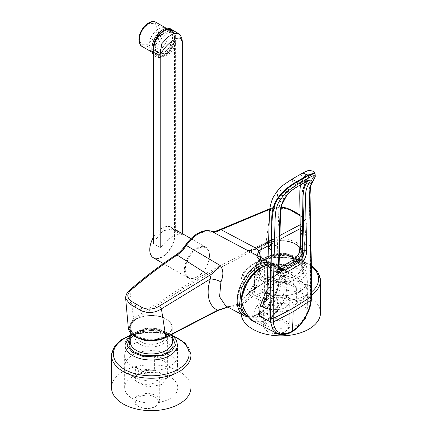 <?xml version="1.0" encoding="UTF-8"?>
<svg xmlns="http://www.w3.org/2000/svg" width="432" height="432" viewBox="0 0 432 432"><rect width="100%" height="100%" fill="white"/><g stroke="black" fill="none" stroke-linecap="round" stroke-linejoin="round"><path stroke-width="0.32" stroke-dasharray="2.16 1.62" d="M153.522 237.173A17.464 10.082 -60 0 1 162.135 228.155A17.464 10.082 -60 0 1 174.485 235.289A17.464 10.082 -60 0 1 162.135 256.678A17.464 10.082 -60 0 1 149.785 249.647M153.457 257.855A17.712 10.222 120 0 0 162.308 256.975A17.712 10.222 120 0 0 174.83 235.278A17.712 10.222 120 0 0 171.164 227.178A17.712 10.222 120 0 0 162.308 228.058L162.308 228.058A17.712 10.222 120 0 0 153.522 237.292M197.37 276.723A17.096 9.871 120 0 0 197.375 276.723A17.096 9.871 120 0 0 209.466 255.776A17.096 9.871 120 0 0 197.37 248.8A17.096 9.871 120 0 0 185.279 269.741A17.096 9.871 120 0 0 197.37 276.723L196.943 276.971A17.712 10.222 -60 0 1 188.087 277.846A17.712 10.222 -60 0 1 184.421 269.746A17.712 10.222 -60 0 1 196.943 248.049A17.712 10.222 -60 0 1 205.794 247.174A17.712 10.222 -60 0 1 209.466 255.274A17.712 10.222 -60 0 1 209.466 255.28A17.712 10.222 -60 0 1 196.943 276.971L197.375 276.723M153.695 242.471L153.695 49.075L154.03 45.598L154.03 241.585L153.522 243.394L153.77 244.08L160.202 247.531L161.06 247.007C164.965 242.12 169.371 238.291 174.28 235.521L181.251 233.631L182.266 234.765L175.619 231.466L174.058 230.024L174.058 34.036L174.496 37.066L174.496 230.456M182.255 41.013A0.853 0.491 -0 0 0 182.056 40.824L178.249 33.399M182.266 233.588L182.056 40.824L175.619 37.109L172.103 29.857L171.099 29.381M154.03 241.585L162.848 230.785L172.735 229.063L174.058 230.024M174.058 34.036L170.548 29.209M154.715 42.422L154.03 45.598M153.419 47.876A13.435 7.754 -60 0 1 159.284 34.355A13.435 7.754 -60 0 1 169.641 30.758A13.435 7.754 -60 0 1 172.422 36.909A13.435 7.754 -60 0 1 166.558 50.431A13.435 7.754 -60 0 1 156.206 54.027A13.435 7.754 -60 0 1 153.419 47.876M168.016 34.366A13.435 7.754 120 0 0 165.235 28.215A13.435 7.754 120 0 0 154.883 31.817A13.435 7.754 120 0 0 149.018 45.333A13.435 7.754 120 0 0 151.799 51.484A13.435 7.754 120 0 0 162.151 47.887A13.435 7.754 120 0 0 168.016 34.366M157.221 50.074A13.435 7.754 -60 0 1 163.085 36.553A13.435 7.754 -60 0 1 173.437 32.951A13.435 7.754 -60 0 1 176.224 39.101A13.435 7.754 -60 0 1 170.359 52.623A13.435 7.754 -60 0 1 160.002 56.219A13.435 7.754 -60 0 1 157.221 50.074M174.496 38.102A13.435 7.754 120 0 0 171.709 31.957A13.435 7.754 120 0 0 161.357 35.554A13.435 7.754 120 0 0 155.493 49.075A13.435 7.754 120 0 0 158.279 55.226A13.435 7.754 120 0 0 168.631 51.624A13.435 7.754 120 0 0 174.496 38.102M154.802 49.475A14.413 8.321 -60 0 1 161.093 34.97A14.413 8.321 -60 0 1 172.201 31.109A14.413 8.321 -60 0 1 175.187 37.708A14.413 8.321 -60 0 1 168.896 52.207A14.413 8.321 -60 0 1 157.788 56.068A14.413 8.321 -60 0 1 154.802 49.475M174.236 37.157A14.413 8.321 120 0 0 171.25 30.559A14.413 8.321 120 0 0 160.142 34.42A14.413 8.321 120 0 0 153.851 48.924A14.413 8.321 120 0 0 156.838 55.523A14.413 8.321 120 0 0 167.945 51.662A14.413 8.321 120 0 0 174.236 37.157M172.741 30.224A15.574 8.991 -60 0 1 175.057 36.682L175.057 39.215A15.876 9.169 -60 0 1 167.303 53.568A15.876 9.169 -60 0 1 156.103 56.792A15.876 9.169 -60 0 1 153.522 53.633M153.522 54.907A15.876 9.169 120 0 0 154.985 56.144A15.876 9.169 120 0 0 166.18 52.92A15.876 9.169 120 0 0 173.934 38.567L173.934 36.034A15.574 8.991 120 0 0 170.71 28.906M173.934 38.567L175.057 39.215M172.768 36.709A13.921 8.041 -60 0 1 166.687 50.722A13.921 8.041 -60 0 1 155.957 54.454A13.921 8.041 -60 0 1 153.074 48.076A13.921 8.041 -60 0 1 159.154 34.063A13.921 8.041 -60 0 1 169.884 30.337A13.921 8.041 -60 0 1 172.768 36.709M175.759 361.303A26.563 15.336 0 0 0 177.795 355.417A26.563 15.336 0 0 0 156.422 340.378A26.563 15.336 0 0 0 126.695 349.537A26.563 15.336 0 0 0 124.664 355.417A26.563 15.336 0 0 0 146.032 370.462A26.563 15.336 0 0 0 175.759 361.303M175.759 393.611A26.563 15.336 0 0 0 177.795 387.731A26.563 15.336 0 0 0 156.422 372.686A26.563 15.336 0 0 0 126.695 381.845A26.563 15.336 0 0 0 124.664 387.731A26.563 15.336 0 0 0 146.032 402.77A26.563 15.336 0 0 0 175.759 393.611M111.715 353.144A39.695 22.918 180 0 1 114.572 346.534A39.69 22.912 0 0 0 111.58 354.256M190.922 387.731A39.695 22.918 0 0 0 158.992 365.256A39.695 22.918 0 0 0 114.572 378.94A39.695 22.918 0 0 0 111.532 387.731M190.874 354.256A39.69 22.912 0 0 0 158.085 332.748A39.69 22.912 0 0 0 114.572 346.534A39.695 22.918 180 0 1 157.129 332.656A39.695 22.918 180 0 1 190.744 353.144M161.298 351.788A26.26 15.163 180 0 1 177.487 365.791A26.26 15.163 180 0 1 141.156 379.793A26.26 15.163 180 0 1 124.967 365.791A26.26 15.163 180 0 1 161.298 351.788M305.305 286.508A26.563 15.336 0 0 0 307.336 280.627A26.563 15.336 0 0 0 285.968 265.588A26.563 15.336 0 0 0 256.241 274.747A26.563 15.336 0 0 0 254.205 280.627A26.563 15.336 0 0 0 275.578 295.672A26.563 15.336 0 0 0 305.305 286.508M305.305 318.821A26.563 15.336 0 0 0 307.336 312.935A26.563 15.336 0 0 0 285.968 297.896A26.563 15.336 0 0 0 256.241 307.055A26.563 15.336 0 0 0 254.205 312.935A26.563 15.336 0 0 0 275.578 327.98A26.563 15.336 0 0 0 305.305 318.821M311.477 295.051A39.695 22.918 180 0 1 267.413 302.108A39.695 22.918 180 0 1 241.078 280.53A39.695 22.918 180 0 1 244.112 271.739A39.69 22.912 0 0 0 241.126 279.466A39.69 22.912 0 0 0 266.555 301.925A39.69 22.912 0 0 0 311.477 295.051M320.468 312.935A39.695 22.918 0 0 0 288.533 290.461A39.695 22.918 0 0 0 244.112 304.15A39.695 22.918 0 0 0 241.078 312.935A39.695 22.918 0 0 0 241.137 314.183M320.42 279.466A39.69 22.912 0 0 0 287.626 257.958A39.69 22.912 0 0 0 244.118 271.739A39.695 22.918 180 0 1 286.67 257.866A39.695 22.918 180 0 1 320.285 278.348M290.844 276.998A26.26 15.163 180 0 1 307.033 291.001A26.26 15.163 180 0 1 270.702 304.997A26.26 15.163 180 0 1 254.513 291.001A26.26 15.163 180 0 1 290.844 276.998M162.643 330.977A16.146 9.32 180 0 1 162.648 330.977A16.146 9.32 180 0 1 167.373 337.57A16.146 9.32 180 0 1 157.405 346.183A16.146 9.32 180 0 1 139.811 344.158A16.146 9.32 180 0 1 135.081 337.57A16.146 9.32 180 0 1 139.811 330.977L139.811 330.977A16.146 9.32 180 0 1 162.643 330.977L161.352 330.226A14.315 8.262 180 0 1 161.352 341.917A14.315 8.262 180 0 1 141.107 341.917A14.315 8.262 180 0 1 141.107 330.226L139.811 330.977L141.107 330.226A14.315 8.262 180 0 1 161.352 330.226L162.648 330.977M139.811 371.585A16.146 9.32 0 0 0 148.063 374.134L148.063 386.98L137.408 382.309L135.394 381.083L135.394 366.822A16.146 9.32 0 0 0 139.811 371.585M167.06 363.166A16.146 9.32 0 0 0 162.643 358.398A16.146 9.32 0 0 0 154.397 355.849L167.06 363.166L167.06 376.013L167.373 377.681L161.46 384.604L148.063 386.98M137.84 382.196A12.825 7.403 0 0 0 151.816 383.8A12.825 7.403 0 0 0 159.732 376.958A12.825 7.403 0 0 0 155.979 371.725A12.825 7.403 0 0 0 151.897 370.138A16.146 9.32 0 0 0 135.081 379.453A16.146 9.32 0 0 0 135.097 379.841A12.825 7.403 0 0 0 137.84 382.196M154.397 355.849L154.397 370.111L167.06 376.013M154.397 370.111L151.897 370.138A12.825 7.403 180 0 0 134.087 376.958A12.825 7.403 180 0 0 135.097 379.841L135.394 381.083M137.84 406.129A12.825 7.403 0 0 0 155.979 406.129A12.825 7.403 0 0 0 159.732 400.891A12.825 7.403 0 0 0 155.979 395.658A12.825 7.403 0 0 0 142.004 394.054A12.825 7.403 0 0 0 134.087 400.891A12.825 7.403 0 0 0 137.84 406.129L138.704 406.625A11.605 6.701 -0 0 0 155.115 406.625A11.605 6.701 -0 0 0 155.115 397.154A11.605 6.701 0 0 0 138.704 397.154A11.605 6.701 0 0 0 138.704 406.625L137.84 406.129M135.394 366.822L148.063 374.134M292.189 256.187L292.189 256.187A16.146 9.32 180 0 1 296.919 262.775A16.146 9.32 180 0 1 286.951 271.388A16.146 9.32 180 0 1 269.357 269.368A16.146 9.32 180 0 1 264.627 262.775A16.146 9.32 180 0 1 269.352 256.187A16.146 9.32 180 0 1 269.357 256.187A16.146 9.32 180 0 1 292.189 256.187L290.893 255.436A14.315 8.262 180 0 1 290.893 267.127A14.315 8.262 180 0 1 270.648 267.127A14.315 8.262 180 0 1 270.648 255.436L269.357 256.187L270.648 255.436A14.315 8.262 180 0 1 290.893 255.436L292.189 256.187M269.357 296.795A16.146 9.32 0 0 0 277.603 299.344L277.603 312.19L266.954 307.519L264.94 306.288L264.94 292.027A16.146 9.32 0 0 0 269.357 296.795M296.606 288.371A16.146 9.32 0 0 0 292.189 283.608A16.146 9.32 0 0 0 283.937 281.059L296.606 288.371L296.606 301.223L296.919 302.891L291.006 309.814L277.603 312.19M267.386 307.4A12.825 7.403 0 0 0 281.362 309.01A12.825 7.403 0 0 0 289.278 302.168A12.825 7.403 0 0 0 285.52 296.93A12.825 7.403 0 0 0 281.443 295.348A16.146 9.32 0 0 0 264.627 304.663A16.146 9.32 0 0 0 264.638 305.046A12.825 7.403 0 0 0 267.386 307.4M283.937 281.059L283.937 295.321L296.606 301.223M283.937 295.321L281.443 295.348A12.825 7.403 180 0 0 263.628 302.168A12.825 7.403 180 0 0 264.638 305.046L264.94 306.288M267.386 331.339A12.825 7.403 0 0 0 285.52 331.339A12.825 7.403 0 0 0 289.278 326.101A12.825 7.403 0 0 0 285.52 320.868A12.825 7.403 0 0 0 271.544 319.259A12.825 7.403 0 0 0 263.628 326.101A12.825 7.403 0 0 0 267.386 331.339L268.25 331.835A11.605 6.701 -0 0 0 284.661 331.835A11.605 6.701 -0 0 0 284.656 322.364A11.605 6.701 0 0 0 268.25 322.364A11.605 6.701 0 0 0 268.25 331.835L267.386 331.339M264.94 292.027L277.603 299.344M227.831 307.039L231.163 306.288C227.966 306.644 226.136 306.509 225.677 305.883L232.475 307.093L240.386 304.36C255.015 296.282 265.151 271.118 259.583 259.61L251.71 252.628C255.933 255.328 257.845 256.889 257.44 257.31L259.583 259.61M257.029 255.485L257.44 257.31C260.923 264.47 257.407 282.776 246.429 295.51L251.802 290.504L259.205 273.483L260.62 257.413M231.163 306.288L239.22 303.874L246.429 295.51M197.537 233.491L197.035 234.608C193.428 236.547 188.519 241.288 185.717 245.57C183.125 249.491 178.691 254.005 175.424 256.036C159.646 266.474 144.461 278.014 129.881 290.655L133.596 318.465L182.444 287.15L197.035 278.554L197.035 234.608C200.653 232.378 205.648 231.401 208.543 232.389C211.729 233.204 215.309 232.643 219.289 230.71C235.942 222.415 253.044 215.32 270.594 209.417L266.161 241.925L211.928 270.13L197.035 278.554L197.899 280.049L183.325 288.635L134.53 319.912C127.273 324.767 127.991 332.397 135.896 336.744C137.608 337.808 139.968 338.726 142.981 339.509L150.212 340.443C154.969 340.659 161.417 339.449 165.051 337.538L216.886 310.662A1.22 0.691 -118.9 0 0 217.48 310.732M300.073 215.6L300.596 215.957C305.3 219.191 305.257 222.075 300.478 224.602L300.202 224.748M279.877 235.494L271.204 240.197M269.87 209.245L272.392 208.386L271.377 208.186L270.594 209.417C277.393 207.322 284.278 207.808 291.249 210.865A2.441 1.253 116.3 0 0 290.774 209.741M273.046 208.181L281.367 207.295M271.091 244.188L279.763 239.468M300.251 228.587L302.119 227.621L300.413 242.768M299.279 252.817L298.404 260.539L251.802 290.504A1.22 0.718 -121.1 0 1 251.554 291.06L246.38 295.569M216.886 310.662L239.009 303.782C242.233 299.284 246.202 295.024 250.922 291.011A1.22 0.718 -121.1 0 0 251.554 291.06L298.161 261.095L297.47 261.085C300.98 258.59 302.659 255.733 302.508 252.515C302.427 249.523 300.289 246.769 296.104 244.253A1.22 0.707 120 0 0 296.968 242.757L302.179 247.363L303.723 252.769L298.161 261.095C304.56 255.814 303.188 254.129 303.723 252.774L306.358 223.101L302.216 217.199L291.249 210.865M300.478 224.602L302.119 227.621L306.358 223.101C306.04 221.972 307.26 219.866 301.709 216.059L301.709 216.059A2.441 1.555 124.2 0 0 300.596 215.957M197.899 280.049L212.776 271.636L266.949 243.459C277.036 239.355 286.756 239.62 296.104 244.253M129.881 290.655L125.653 298.404M128.277 327.613L133.596 318.465L134.53 319.912M296.968 242.757C288.252 238.178 276.41 237.319 266.161 241.925L266.949 243.459M262.877 266.641A28.091 16.772 -61.8 0 1 277.387 269.023L277.387 269.023A28.091 16.772 -61.8 0 1 278.775 292.394A28.091 16.772 -61.8 0 1 261.716 314.566A28.091 16.772 -61.8 0 1 251.537 317.158L251.537 317.158A28.091 16.772 -61.8 0 1 248.044 316.154M258.86 313.292A28.409 16.961 118.2 0 0 277.025 287.863A28.409 16.961 118.2 0 0 271.696 264.73A28.409 16.961 118.2 0 0 257.456 266.123A28.409 16.961 118.2 0 0 239.247 291.713A28.409 16.961 118.2 0 0 244.814 314.782A28.409 16.961 118.2 0 0 258.86 313.292M271.485 311.915A18.425 11 -61.8 0 1 258.001 304.139A18.425 11 -61.8 0 1 270.578 281.324A18.425 11 -61.8 0 1 283.279 295.385A18.425 11 -61.8 0 1 276.766 307.508A18.425 11 -61.8 0 1 271.485 311.915M261.862 267.43C261.349 267.581 256.781 270.826 255.469 272.311C254.54 273.083 251.613 276.35 249.853 278.91L245.273 287.005C243.988 290.093 243.432 291.292 242.449 295.277C239.744 303.242 245.765 312.352 248.902 316.78C250.652 319.604 253.481 321.235 257.391 321.678C260.28 321.98 263.698 321.046 267.64 318.886C268.04 318.973 274.752 314.237 278.57 308.831C281.405 305.159 283.754 300.748 285.617 295.585C288.295 287.858 283.619 277.922 282.247 272.3C281.642 270.691 280.541 269.06 278.932 267.403C277.943 266.425 276.437 265.61 274.412 264.956C270.4 264.049 266.215 264.87 261.862 267.43A0.61 0.351 60 0 1 261.986 267.133M275.621 280.622C269.87 279.229 268.709 276.745 272.138 273.17C277.398 271.723 281.264 272.646 283.748 275.929C283.738 278.219 281.027 279.779 275.621 280.622L267.089 290.147M279.666 269.73L278.402 269.482L280.53 270.545L278.537 265.41L279.515 229.068C280.022 216.632 279.083 202.322 286.07 194.648C287.998 191.684 291.006 189.011 295.099 186.629L304.214 181.364L307.649 180.301L307.703 180.954M311.461 295.774A2.165 1.21 1.2 0 0 310.916 294.948L310.3 232.421C311.197 213.991 305.867 189.729 313.621 177.736L314.955 175.057L315.047 173.324M306.212 181.559L304.214 181.364L303.221 180.176L306.639 179.113L305.856 181.305L306.185 181.694M296.617 187.099L295.099 186.629L293.992 185.506L303.221 180.176L301.298 176.105L302.783 172.967M286.357 196.214L286.357 196.214A1.658 1.22 33.4 0 0 286.07 194.648L284.882 193.412C286.897 190.604 289.937 187.969 293.992 185.506L291.854 179.275M279.072 266.101L278.537 265.41L276.728 264.519L278.597 217.841C278.748 208.105 279.596 198.958 284.882 193.412L280.562 190.485L276.572 191.997M279.131 268.121L277.009 269.028L278.402 269.482L276.728 264.519L273.164 263.282C271.021 263.18 269.66 263.488 269.082 264.206C269.082 269.903 269.347 268.909 271.064 271.334C272.894 272.5 275.098 272.29 277.668 270.702L291.865 262.505C298.609 258.142 302.076 252.326 302.26 245.047L300.456 246.98M313.891 179.604A2.079 1.696 28.7 0 0 313.621 177.736L308.702 174.177L304.43 176.078L305.856 181.305L305.392 182.12M310.916 294.948L310.775 298.706L310.338 298.426L310.473 270.74L309.771 227.518C310.478 210.649 305.743 187.731 313.227 177.277L314.658 172.87M276.939 333.396L283.403 334.444L290.763 331.819C300.958 326.187 310.149 310.878 310.77 298.771L311.315 299.614M277.43 245.878L271.075 244.836M310.473 270.74C307.454 268.85 304.754 269.827 302.373 273.677L302.26 245.047M310.559 285.914C307.643 284.747 304.625 284.18 301.514 284.218C300.699 280.881 299.122 278.554 296.784 277.247C299.101 277.263 300.964 276.075 302.373 273.677C292.221 268.018 276.237 277.241 268.18 293.414C269.438 294.273 269.444 294.386 268.191 293.755L266.9 295.796M310.338 298.426L300.726 292.28L299.689 283.262L301.514 284.218M267.03 292.54L268.18 293.414C269.438 294.273 269.444 294.386 268.191 293.755L267.014 293.117M269.082 264.206L268.18 293.414M299.689 283.262L294.894 276.712L293.841 276.113L296.784 277.247M253.13 321.235L260.366 322.385L268.083 319.621C275.713 315.306 281.837 307.384 286.448 295.85C289.105 287.42 284.499 277.825 283.1 272.138L278.219 265.993L267.851 264.821M285.622 295.585L286.448 295.85M248.767 317.174A0.61 0.47 145.6 0 1 248.902 316.78M175.619 231.466L175.619 37.109A0.853 0.491 0 0 0 174.496 37.066M153.522 49.378A0.853 0.491 180 0 1 153.695 49.075M173.934 36.034L175.057 36.682M157.221 28.733L155.423 23.544L148.241 23.544L141.053 31.844L139.261 39.101L141.053 44.285L148.241 44.285L155.423 35.991L157.221 28.733M142.144 46.472A13.921 8.041 120 0 0 152.869 42.741A13.921 8.041 120 0 0 158.949 28.733A13.921 8.041 120 0 0 156.065 22.356M173.351 336.182A37.859 21.859 0 0 0 129.103 336.182M159.273 330.669A20.979 12.112 0 0 0 130.253 341.858C128.466 332.294 156.881 325.814 167.935 335.092C171.347 338.213 172.768 340.47 172.206 341.858A20.979 12.112 0 0 0 167.578 334.265A20.979 12.112 0 0 0 159.273 330.669M172.206 338.18L169.004 335.102L152.145 330.194L139.261 332.143L130.253 338.18M143.181 338.882A20.979 12.112 0 0 0 172.206 327.694A20.979 12.112 0 0 0 167.578 320.107A20.979 12.112 0 0 0 159.273 316.51A20.979 12.112 0 0 0 130.253 327.694A20.979 12.112 0 0 0 134.881 335.286A20.979 12.112 0 0 0 143.181 338.882M167.292 319.939C171.715 322.353 175.856 331.025 164.144 336.668C152.08 342.063 138.299 337.867 135.167 334.854C130.745 332.44 126.603 323.768 138.316 318.125C150.379 312.73 164.16 316.926 167.292 319.939M124.967 365.791L124.967 344.849A26.26 15.163 180 0 1 161.298 330.847A26.26 15.163 180 0 1 171.693 335.351A26.26 15.163 180 0 1 177.487 344.849L177.487 365.791M130.253 336.128L140.654 330.642L153.695 329.319L170.267 334.514L172.206 336.128M311.402 266.279A37.859 21.859 0 0 0 276.34 257.423A37.859 21.859 0 0 0 245.803 270.751A37.859 21.859 0 0 0 262.343 298.226A37.859 21.859 0 0 0 311.521 291.886M288.819 255.879A20.979 12.112 0 0 0 259.794 267.062A20.979 12.112 0 0 0 264.422 274.655A20.979 12.112 0 0 0 272.727 278.251A20.979 12.112 0 0 0 301.747 267.062A20.979 12.112 0 0 0 297.119 259.475A20.979 12.112 0 0 0 288.819 255.879M298.55 260.307C295.083 256.975 279.833 252.331 266.479 258.298C253.519 264.546 258.104 274.142 262.996 276.815C266.463 280.147 281.713 284.791 295.067 278.824C308.027 272.576 303.442 262.98 298.55 260.307M272.727 264.087A20.979 12.112 0 0 0 301.747 252.904A20.979 12.112 0 0 0 297.119 245.317A20.979 12.112 0 0 0 288.819 241.72A20.979 12.112 0 0 0 259.794 252.904A20.979 12.112 0 0 0 264.422 260.491A20.979 12.112 0 0 0 272.727 264.087M296.833 245.149C301.255 247.563 305.397 256.235 293.684 261.878C281.621 267.273 267.84 263.072 264.708 260.059C260.285 257.65 256.144 248.978 267.856 243.329C279.92 237.94 293.701 242.136 296.833 245.149M301.239 260.555A26.26 15.163 180 0 1 307.033 270.054A26.26 15.163 180 0 1 270.702 284.056A26.26 15.163 180 0 1 260.307 279.558A26.26 15.163 180 0 1 254.513 270.054A26.26 15.163 180 0 1 290.844 256.057A26.26 15.163 180 0 1 301.239 260.555M299.808 259.724C305.051 262.586 309.96 272.862 296.077 279.553C281.777 285.941 265.448 280.967 261.733 277.398C256.495 274.536 251.586 264.26 265.464 257.569C279.763 251.181 296.098 256.154 299.808 259.724M267.878 263.903L273.094 265.529L277.285 270.437L279.077 278.618L277.787 288.571L269.05 305.516L259.697 313.735L253.6 316.132L246.569 315.646M267.926 262.348A29.619 17.685 -61.8 0 1 272.144 263.601A29.619 17.685 -61.8 0 1 277.83 287.685A29.619 17.685 -61.8 0 1 258.865 314.285A29.619 17.685 -61.8 0 1 244.123 315.787M240.386 304.36L239.009 303.782M185.717 245.57A2.441 0.319 34.5 0 1 185.452 245.171M210.897 231.05A2.441 1.955 -74.5 0 0 208.543 232.389M219.877 229.549A2.441 1.431 -116.5 0 0 219.289 230.71M175.424 256.036A2.441 1.388 56.5 0 1 175.851 254.966M302.216 217.199A2.441 1.555 124.2 0 0 301.709 216.059L300.062 214.979M296.968 213.916A2.441 1.409 120 0 0 296.46 212.798M250.922 291.011L297.47 261.085M165.586 337.64L165.051 337.538M183.325 288.635A1.22 0.718 59.1 0 1 182.444 287.15M211.928 270.13A1.22 0.691 -119.1 0 0 212.776 271.636M135.286 336.803A1.22 0.707 120 0 0 135.896 336.744M315.268 176.839L315.268 176.839A2.047 1.847 20.6 0 0 314.955 175.057M299.867 183.8L298.771 182.579M269.071 264.211L267.813 265.847M279.131 268.094L277.668 270.702M292.459 260.388L291.865 262.505M300.256 228.949L304.106 226.103L309.771 227.518M310.122 245.776C307.805 244.118 305.192 243.875 302.281 245.041M311.283 299.327L310.77 298.771M291.762 331.889L291.762 331.889A2.117 1.226 60 0 1 290.763 331.819M293.841 276.113C290.936 274.709 287.566 274.649 283.748 275.929M268.083 319.621A0.61 0.351 60 0 1 267.64 318.886M283.1 272.138A0.61 0.437 -22.1 0 0 282.247 272.3M209.466 255.776L209.466 255.28M171.164 227.178L174.28 228.976M190.944 238.599L205.794 247.174M163.339 263.563L188.087 277.846M182.304 233.609L182.304 234.895M181.251 233.631L172.735 229.063M169.641 30.758L165.235 28.215M173.437 32.951L171.709 31.957M172.201 31.109L171.25 30.559M157.788 56.068L156.838 55.523M156.103 56.792L154.985 56.144M160.002 56.219L158.279 55.226M156.206 54.027L151.799 51.484M152.145 52.25L155.957 54.454M166.396 28.323L169.884 30.337M177.795 387.731L177.795 355.417M172.384 335.329L151.227 331.727L130.07 335.329M124.664 387.731L124.664 355.417M172.206 334.395L172.206 327.694C172.141 324.767 170.575 322.18 167.503 319.939C156.389 311.035 129.292 316.44 130.253 327.694L130.253 332.548M172.206 335.183L161.989 330.286L150.536 328.919L139.217 330.647L130.253 335.183M307.336 312.935L307.336 280.627M241.078 280.53L241.078 312.935M241.126 279.466L244.318 271.172L256.748 261.711L275.238 257.164L295.132 258.52L311.391 265.475M254.205 312.935L254.205 280.627M259.794 267.062C258.012 257.504 286.427 251.024 297.481 260.302C300.888 263.423 302.314 265.68 301.747 267.062L301.747 252.904C301.687 249.977 300.121 247.39 297.049 245.149C285.935 236.245 258.838 241.65 259.794 252.904L259.794 267.062M307.033 291.001L307.033 270.054C307.265 266.668 305.219 263.223 300.877 259.729C286.913 248.767 253.746 254.999 254.513 270.054L254.513 291.001M167.373 337.57L167.373 377.681M159.732 376.958L159.732 400.891M135.081 337.57L135.081 379.453M134.087 376.958L134.087 400.891M155.115 406.625L155.979 406.129M296.919 262.775L296.919 302.891M289.278 302.168L289.278 326.101M264.627 262.775L264.627 304.663M263.628 302.168L263.628 326.101M284.661 331.835L285.52 331.339M248.675 317.131L249.669 317.185L259.443 314.329C277.42 304.97 286.837 270.297 272.144 263.601L267.959 261.349M227.864 307.055L231.19 306.283M269.941 208.672L271.377 208.186M273.164 207.657L275.875 207.122L281.421 206.987M283.279 295.385A29.435 29.435 0 0 0 277.387 269.023C276.896 268.207 274.207 266.074 273.629 265.853L271.696 264.73M248.173 316.359L251.537 317.158A29.435 29.435 0 0 0 276.766 307.508M244.814 314.782L245.657 315.225M308.453 180.711L306.639 179.113C305.397 177.493 304.997 175.905 305.435 174.355L301.563 181.483L300.548 184.858M266.236 300.964L269.141 294.16C276.912 278.721 290.882 273.65 294.883 276.728L294.862 276.718M267.851 264.703L274.838 264.557L279.061 266.528M280.422 267.397L294.889 276.707"/><path stroke-width="0.65" d="M153.522 237.292A17.712 10.222 120 0 0 149.785 249.745A17.712 10.222 120 0 0 149.785 249.75A17.712 10.222 120 0 0 153.457 257.855L163.339 263.563M149.785 249.647A17.464 10.082 -60 0 1 149.785 249.545A17.464 10.082 -60 0 1 153.522 237.173M182.266 233.588L182.266 41.321C181.159 37.557 178.497 37.022 174.28 39.728C170.154 42.05 164.781 46.807 161.06 53.563L161.06 247.007M182.266 41.321A0.853 0.491 -0 0 0 182.304 41.175C182.012 38.853 181.575 37.346 181.003 36.65C180.895 35.78 179.977 34.7 178.249 33.399L173.648 33.523L168.086 36.893L161.827 43.686L160.202 53.438L160.202 247.531M172.103 29.857L166.774 29.252A15.449 8.921 120 0 0 161.314 32.405C156.854 36.396 153.544 44.523 153.77 49.723L153.77 244.08M170.548 29.209L166.774 29.252M161.314 32.405L154.715 42.422L153.522 49.378L153.522 243.394M153.522 53.633A15.876 9.169 -60 0 1 153.031 51.926L153.031 49.399A15.574 8.991 -60 0 1 159.829 33.728A15.574 8.991 -60 0 1 171.828 29.554A15.574 8.991 -60 0 1 172.741 30.224M171.828 29.554L170.71 28.906A15.574 8.991 120 0 0 158.706 33.08A15.574 8.991 120 0 0 151.913 48.751L151.913 51.278A15.876 9.169 120 0 0 153.522 54.907M151.913 51.278L153.031 51.926M130.07 335.329L121.1 339.914L114.772 345.967L111.58 354.256A39.69 22.912 0 0 0 142.565 377.681A39.69 22.912 0 0 0 187.882 364.111A39.695 22.918 180 0 1 143.467 377.795A39.695 22.918 180 0 1 111.532 355.32A39.695 22.918 180 0 1 111.715 353.144M111.532 355.32L111.532 387.731A39.695 22.918 0 0 0 143.467 410.206A39.695 22.918 0 0 0 187.888 396.517A39.695 22.918 0 0 0 190.922 387.731L190.922 355.32A39.695 22.918 180 0 1 187.888 364.111A39.69 22.912 0 0 0 190.874 354.256L185.393 343.273L172.384 335.329M190.744 353.144A39.695 22.918 180 0 1 190.922 355.32M320.285 278.348A39.695 22.918 180 0 1 320.468 280.53A39.695 22.918 180 0 1 317.428 289.316A39.695 22.918 180 0 1 311.477 295.051A39.69 22.912 0 0 0 317.428 289.316A39.69 22.912 0 0 0 320.42 279.466L317.747 271.933L311.391 265.475M241.137 314.183A39.695 22.918 0 0 0 274.072 335.524A39.695 22.918 0 0 0 317.428 321.727A39.695 22.918 0 0 0 320.468 312.935L320.468 280.53M251.71 252.628L211.221 231.179C207.689 230.143 203.521 230.942 198.698 233.577C193.909 236.493 189.81 240.467 186.397 245.511L220.028 265.383C223.463 269.546 223.771 275.06 220.936 281.923L219.586 296.752L225.671 305.878L244.123 315.787A29.619 17.685 -61.8 0 1 238.437 291.703A29.619 17.685 -61.8 0 1 257.402 265.102A29.619 17.685 -61.8 0 1 267.926 262.348M246.65 250.009C249.485 250.997 252.731 250.457 256.381 248.395L221.038 229.7C217.237 231.493 213.964 231.984 211.221 231.179A2.441 1.955 -74.5 0 0 210.897 231.05L210.897 231.05C207.981 230.288 204.903 230.467 201.668 231.595L197.537 233.491L198.698 233.577M271.204 240.197L256.381 248.395L258.903 250.938L257.029 255.485M260.62 257.413L258.903 250.938L271.091 244.188M220.936 281.923C217.323 279.963 213.764 278.996 210.244 279.029C208.737 284.909 208.062 288.403 208.229 289.499C208.013 292.966 208.17 295.456 208.894 298.744C209.407 301.304 210.838 304.139 212.166 305.878C213.5 307.719 215.352 309.15 217.733 310.171L227.831 307.039M220.028 265.383C216.913 269.806 213.359 273.191 209.363 275.535C210.546 276.302 210.843 277.468 210.244 279.029L161.406 308.858L165.839 337.079L217.733 310.171A1.22 0.691 -118.9 0 1 217.48 310.732L227.864 307.055M197.537 233.491C193.012 236.174 188.984 240.068 185.452 245.171A2.441 0.319 34.5 0 1 186.397 245.511C183.762 249.421 180.673 252.601 177.125 255.053L209.363 275.535L159.608 305.932L161.406 308.858C158.344 310.873 154.921 312.088 151.141 312.503C148.154 312.989 142.9 311.607 140.756 310.419L129.784 304.085L125.653 298.415L125.62 297.535C126.068 294.295 127.58 291.686 130.156 289.71L131.522 289.715C126.716 293.96 126.673 297.837 131.404 301.347L142.047 307.492C147.965 310.095 153.819 309.577 159.608 305.932M300.202 224.748L279.877 235.494M210.897 231.05C213.241 231.752 216.232 231.25 219.877 229.549L219.877 229.549A2.441 1.431 -116.5 0 1 221.038 229.7L269.87 209.245M272.392 208.386L273.046 208.181M281.367 207.295L289.953 209.812L300.073 215.6M279.763 239.468L300.251 228.587M300.413 242.768L299.279 252.817M185.452 245.171C182.515 249.388 179.318 252.65 175.851 254.966L175.851 254.966A2.441 1.388 56.5 0 1 177.125 255.053C161.417 265.437 146.216 276.993 131.522 289.715M135.032 336.247A1.22 0.707 120 0 0 135.286 336.803C131.09 334.427 128.752 331.36 128.277 327.613L135.032 336.247C143.24 341.102 156.87 341.669 165.839 337.079L165.586 337.64L217.48 310.732M248.044 316.154A28.091 16.772 -61.8 0 1 242.271 293.42A28.091 16.772 -61.8 0 1 260.329 267.921A28.091 16.772 -61.8 0 1 262.877 266.641M270.41 318.33A2.165 1.28 -1.6 0 0 273.202 318.319L273.386 321.943L293.134 311.726L310.84 300.321L310.91 265.853L309.695 205.265C309.393 194.179 308.988 186.154 313.508 180.047L314.771 177.536C315.538 175.003 313.562 175.127 308.837 177.914L297.896 184.232C292.205 187.456 287.366 191.263 283.387 195.653L281.183 198.709C275.432 205.443 275.216 213.97 274.914 225.347L273.353 287.534L273.202 318.319C287.177 311.872 299.776 304.598 310.986 296.509A2.165 1.21 1.2 0 0 311.461 295.774L311.445 270.259L310.03 194.832C310.786 182.234 311.18 185.468 313.891 179.604L315.268 176.839L315.047 173.324L308.399 175.538L297.162 182.029C291.157 185.36 285.779 189.567 281.027 194.648L278.635 197.937C268.531 211.286 273.251 235.899 271.291 254.945L270.589 321.97L272.624 329.092L277.063 333.461L253.114 321.23C252.623 321.332 251.192 320.042 248.832 317.358A0.61 0.47 145.6 0 1 248.767 317.174M281.183 198.709A2.079 1.539 -146.6 0 1 278.635 197.937L278.203 197.494C273.569 203.623 271.42 211.718 271.755 221.778L269.838 309.425L270.097 321.662L271.615 322.229L273.386 321.943C274.18 332.548 282.685 336.739 292.194 331.096C301.72 325.733 310.154 311.791 310.84 300.321L311.283 299.327M296.617 187.099L306.212 181.559C310.117 179.383 311.148 179.885 309.312 183.071C306.796 186.586 305.521 191.111 305.483 196.636L306.65 250.528C306.671 256.322 304.317 261.058 299.581 264.746L286.432 272.338C281.2 274.406 278.554 272.554 278.505 266.771L279.52 229.559C279.742 223.403 279.823 215.838 280.363 211.135C280.913 205.189 282.771 200.335 285.935 196.565C288.198 193.136 291.757 189.977 296.617 187.099L308.086 180.625M307.703 180.954L306.952 182.59C301.536 189.356 303.172 203.261 303.394 215.282L304.231 250.576C304.274 255.587 302.249 259.6 298.15 262.613L295.72 261.106L282.544 268.709L279.666 269.73M286.432 272.338L285.287 270.043L280.53 270.54C279.434 269.973 278.948 268.493 279.072 266.101L280.39 218.722C280.26 215.579 280.789 210.843 281.983 204.525L286.357 196.214C287.89 193.423 293.047 189.108 296.449 187.304M305.856 181.305L306.952 182.59A1.658 1.35 28.5 0 0 309.312 183.071M299.581 264.746L298.15 262.613L285.287 270.043L282.544 268.709L279.131 268.121M306.65 250.528L304.231 250.576L302.6 249.583C302.524 254.432 300.235 258.271 295.72 261.106L292.459 260.383L278.834 268.25M305.392 182.12L302.065 192.078L302.6 249.583L300.456 246.98C300.877 248.233 300.191 250.733 298.399 254.486C295.704 258.077 293.722 260.042 292.459 260.383M315.047 173.324L314.658 172.87L308.021 175.095L308.837 177.914M297.896 184.232L296.752 181.602C288.382 186.376 282.199 191.673 278.203 197.494L276.572 191.997L280.449 187.445L282.771 185.409L291.854 179.275L296.752 181.602L308.021 175.095L302.783 172.967L307.838 170.662C311.537 170.419 313.81 171.158 314.658 172.87M271.075 244.836L268.315 247.293L270.934 249.944M269.838 309.425L260.145 306.094L259.384 316.148L270.097 321.662M269.973 294.122C266.841 292.307 266.242 292.075 268.18 293.414M267.089 290.147L265.696 292.361L267.014 293.117M267.851 264.821L262.305 267.17C258.131 269.492 254.043 273.391 250.052 278.878C247.649 281.54 245.128 287.107 242.492 295.585C239.722 303.615 245.695 312.493 248.972 317.482L253.114 321.23M248.972 317.482A0.61 0.47 145.6 0 1 248.832 317.358L243.367 307.951L241.736 301.671C241.537 300.397 241.72 298.296 242.287 295.369L242.492 295.585M161.06 53.563A0.853 0.491 180 0 1 160.202 53.438L153.77 49.723A0.853 0.491 180 0 1 153.522 49.378M182.304 233.609L182.304 41.175A0.853 0.491 -0 0 0 182.255 41.013M153.031 49.399L151.913 48.751M142.144 46.472C140.357 45.819 139.277 43.529 138.899 39.598C138.618 30.316 149.38 18.257 156.065 22.356A13.921 8.041 120 0 0 145.336 26.087A13.921 8.041 120 0 0 139.261 40.1A13.921 8.041 120 0 0 142.144 46.472L152.145 52.25M129.103 336.182A37.859 21.859 0 0 0 116.262 345.541A37.859 21.859 0 0 0 136.706 374.112A37.859 21.859 0 0 0 186.197 362.308A37.859 21.859 0 0 0 173.351 336.182M130.253 332.548L130.253 341.858A20.979 12.112 0 0 0 134.881 349.445A20.979 12.112 0 0 0 143.181 353.041A20.979 12.112 0 0 0 172.206 341.858L172.206 334.395M130.253 338.18L128.99 346.275L133.45 351.605L143.521 355.747L160.866 355.288L168.718 351.805L173.167 346.955L172.206 338.18M172.206 335.183L176.202 339.86L177.487 344.849A26.26 15.163 180 0 1 141.156 358.852A26.26 15.163 180 0 1 130.761 354.348A26.26 15.163 180 0 1 124.967 344.849L130.253 335.183M172.206 336.128L175.451 345.163L171.931 350.838L163.933 355.396L143.975 356.821L132.192 352.188L127.165 345.767L130.253 336.128M311.521 291.886A37.859 21.859 0 0 0 315.738 287.512A37.859 21.859 0 0 0 311.402 266.279M246.569 315.646L242.222 312.336L239.436 306.11L241.256 288.409L249.799 273.78L258.298 266.582L267.878 263.903M281.421 206.987L286.297 207.954L290.774 209.741L296.46 212.798A2.441 1.409 120 0 0 295.504 212.792M290.774 209.741A2.441 1.253 116.3 0 0 289.953 209.812M142.047 307.492A2.441 1.291 114.8 0 0 140.756 310.419M129.881 290.655L130.156 289.71C144.785 277.02 160.018 265.442 175.851 254.966M136.496 304.592A2.441 1.409 120 0 0 135.032 307.406M131.404 301.347A2.441 1.517 125.6 0 0 129.784 304.085M135.286 336.803L135.286 336.803C140.276 339.158 143.883 340.335 146.102 340.34L150.352 340.67C156.136 340.745 161.217 339.736 165.586 337.64M293.134 311.726A244.269 141.032 60 0 1 292.194 331.096A2.117 1.226 60 0 1 291.762 331.889L291.762 331.889C301.86 326.257 310.651 311.58 311.321 299.614L311.461 295.774M306.212 181.559L305.888 181.85M285.935 196.565A1.658 1.22 33.4 0 0 286.357 196.214M278.505 266.771L279.072 266.101M314.771 177.536A2.047 1.847 20.6 0 0 315.268 176.839M313.508 180.047A2.079 1.696 28.7 0 0 313.891 179.604M283.387 195.653A2.047 1.258 -140.3 0 1 281.027 194.648M276.572 191.997L272.819 197.975C270.524 203.85 269.395 209.293 269.438 214.304L267.813 265.847L270.464 268.677M302.405 231.455L300.256 228.949L299.759 196.96L299.9 189.983L300.548 184.858M266.9 295.796L262.035 307.012M260.145 306.094L265.696 292.361M267.851 264.703L261.986 267.133A0.61 0.351 60 0 1 262.305 267.17M242.449 295.277L242.287 295.369C245.716 282.717 252.283 273.305 261.986 267.133M174.28 228.976L190.944 238.599M178.249 33.399L172.071 29.835M169.97 29.063L171.099 29.381M156.065 22.356L166.396 28.323M267.959 261.349L251.71 252.623M248.675 317.131L244.123 315.787M219.877 229.549L269.941 208.672M296.46 212.798L300.062 214.979M271.377 208.186L273.164 207.657M128.277 327.613L125.653 298.415M248.173 316.359L246.823 315.776M246.899 315.819L245.657 315.225M291.854 179.275L302.783 172.967M300.456 246.98L300.256 228.949M277.058 333.455C281.038 336.166 289.634 333.666 291.762 331.889M267.813 265.847L267.03 292.54L266.236 300.964M279.061 266.528L280.422 267.397"/></g></svg>
